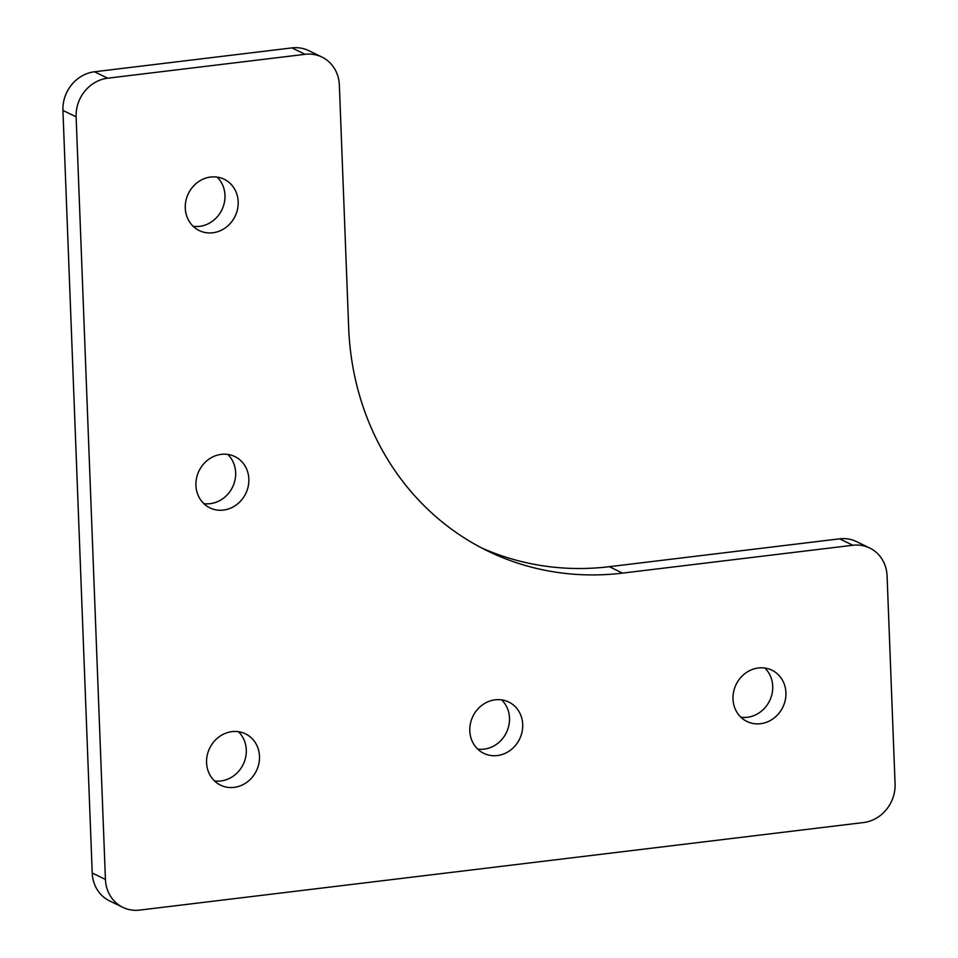 <?xml version="1.0" encoding="UTF-8"?>
<svg xmlns="http://www.w3.org/2000/svg" width="958" height="958" viewBox="0 0 958 958"><rect width="100%" height="100%" fill="white"/><g stroke="black" fill="none" stroke-linecap="round" stroke-linejoin="round"><path stroke-width="1.44" d="M210.664 177.038A28.524 25.962 115.9 0 0 185.924 200.677A28.524 25.962 115.9 0 0 199.252 230.555A28.524 25.962 115.9 0 0 212.808 232.782A28.524 25.962 115.9 0 0 237.536 209.143A28.524 25.962 115.9 0 0 224.208 179.266A28.524 25.962 115.9 0 0 210.664 177.038M193.169 226.304A28.524 25.962 115.9 0 0 199.599 226.351A28.524 25.962 115.9 0 0 223.226 206.629A28.524 25.962 115.9 0 0 217.095 177.098M221.31 454.343A28.524 25.962 115.9 0 0 196.582 477.982A28.524 25.962 115.9 0 0 209.91 507.86A28.524 25.962 115.9 0 0 223.453 510.075A28.524 25.962 115.9 0 0 248.194 486.436A28.524 25.962 115.9 0 0 234.866 456.559A28.524 25.962 115.9 0 0 221.31 454.343M203.814 503.609A28.524 25.962 115.9 0 0 210.257 503.657A28.524 25.962 115.9 0 0 233.884 483.934A28.524 25.962 115.9 0 0 227.753 454.391M231.968 731.649A28.524 25.962 115.9 0 0 207.227 755.287A28.524 25.962 115.9 0 0 220.556 785.165A28.524 25.962 115.9 0 0 234.111 787.38A28.524 25.962 115.9 0 0 258.84 763.742A28.524 25.962 115.9 0 0 245.511 733.864A28.524 25.962 115.9 0 0 231.968 731.649M214.472 780.902A28.524 25.962 115.9 0 0 220.903 780.962A28.524 25.962 115.9 0 0 244.529 761.239A28.524 25.962 115.9 0 0 238.41 731.696M495.178 699.807A28.524 25.962 115.9 0 0 470.45 723.446A28.524 25.962 115.9 0 0 483.778 753.323A28.524 25.962 115.9 0 0 497.322 755.551A28.524 25.962 115.9 0 0 522.062 731.9A28.524 25.962 115.9 0 0 508.734 702.022A28.524 25.962 115.9 0 0 495.178 699.807M477.683 749.072A28.524 25.962 115.9 0 0 484.125 749.12A28.524 25.962 115.9 0 0 507.752 729.397A28.524 25.962 115.9 0 0 501.621 699.867M758.401 667.977A28.524 25.962 115.9 0 0 733.66 691.616A28.524 25.962 115.9 0 0 746.989 721.494A28.524 25.962 115.9 0 0 760.544 723.709A28.524 25.962 115.9 0 0 785.273 700.07A28.524 25.962 115.9 0 0 771.944 670.193A28.524 25.962 115.9 0 0 758.401 667.977M740.905 717.231A28.524 25.962 115.9 0 0 747.336 717.291A28.524 25.962 115.9 0 0 770.962 697.568A28.524 25.962 115.9 0 0 764.831 668.025M76.125 116.84L62.929 110.421L92.219 872.989L105.428 879.42A35.482 32.297 115.9 0 0 122.804 907.334A35.482 32.297 115.9 0 0 139.652 910.1L863.505 822.551A35.482 32.297 115.9 0 0 895.071 783.907L887.084 575.938A35.482 32.297 115.9 0 0 869.696 548.012A35.482 32.297 115.9 0 0 852.848 545.258L622.532 573.112A283.808 258.373 -64.1 0 1 487.73 551.018A283.808 258.373 -64.1 0 1 348.664 327.648L339.348 85.011A35.482 32.297 115.9 0 0 321.96 57.085A35.482 32.297 115.9 0 0 305.111 54.319L107.703 78.197A35.482 32.297 115.9 0 0 76.125 116.84L105.428 879.42M852.848 545.258L839.651 538.827L609.336 566.693A283.808 258.373 -64.1 0 1 481.179 547.713M305.111 54.319L291.915 47.9L94.495 71.778L107.703 78.197M839.651 538.827A35.482 32.297 -64.1 0 1 856.5 541.593L869.696 548.012M122.804 907.334L109.607 900.915A35.482 32.297 -64.1 0 1 92.219 872.989M62.929 110.421A35.482 32.297 -64.1 0 1 94.495 71.778M291.915 47.9A35.482 32.297 -64.1 0 1 308.763 50.666L321.96 57.085M622.532 573.112L609.336 566.693"/></g></svg>
